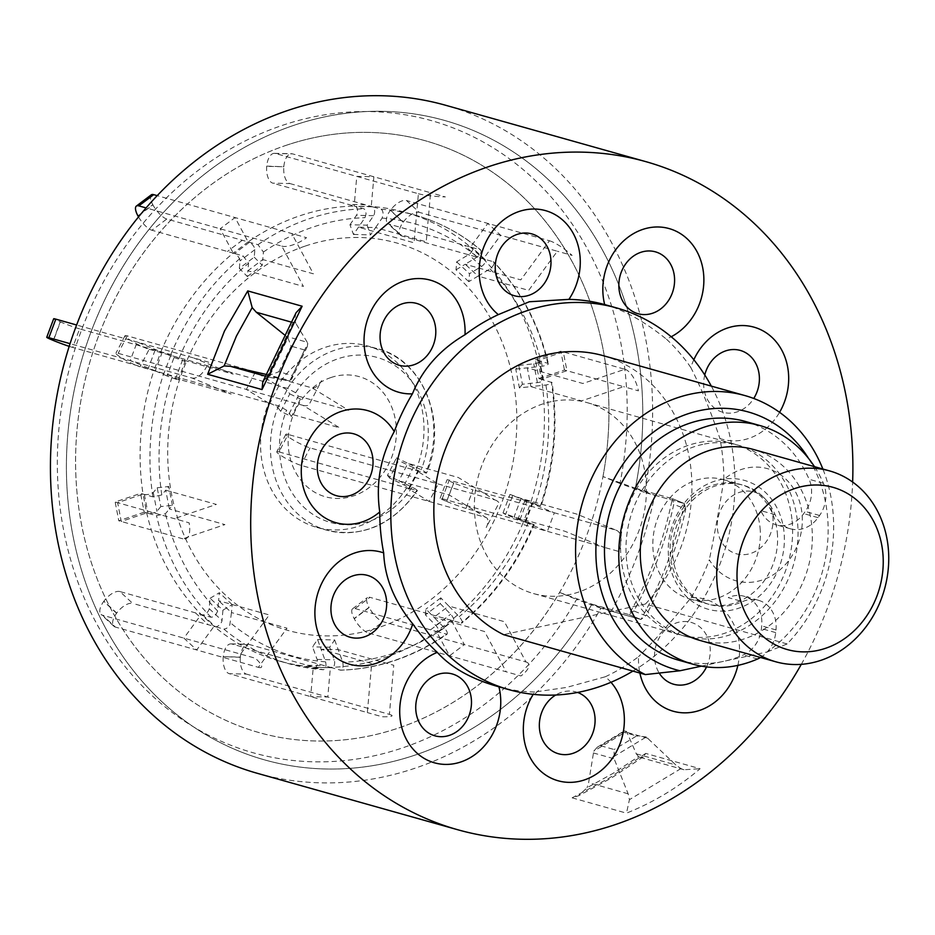 <?xml version="1.0" encoding="UTF-8"?>
<svg xmlns="http://www.w3.org/2000/svg" width="935" height="935" viewBox="0 0 935 935"><rect width="100%" height="100%" fill="white"/><g stroke="black" fill="none" stroke-linecap="round" stroke-linejoin="round"><path stroke-width="0.7" stroke-dasharray="4.67 3.51" d="M760.05 527.749A61.967 53.061 -74.3 0 1 689.796 598.938A61.967 53.061 -74.3 0 1 653.133 550.832A61.967 53.061 -74.3 0 1 723.386 479.632A61.967 53.061 -74.3 0 1 760.05 527.749M777.301 532.599A61.967 53.061 -74.3 0 1 707.047 603.8A61.967 53.061 -74.3 0 1 670.395 555.694A61.967 53.061 -74.3 0 1 740.637 484.494A61.967 53.061 -74.3 0 1 777.301 532.599M792.12 520.818A99.157 84.898 -74.3 0 1 715.871 635.706A99.157 84.898 -74.3 0 1 621.062 557.763A99.157 84.898 -74.3 0 1 697.311 442.863A99.157 84.898 -74.3 0 1 792.12 520.818M699.438 640.276A99.157 84.898 105.7 0 0 811.837 526.37A99.157 84.898 105.7 0 0 753.189 449.396M668.583 557.307A66.934 57.304 105.7 0 0 732.572 609.924A66.934 57.304 105.7 0 0 784.044 532.377A66.934 57.304 105.7 0 0 720.043 479.748A66.934 57.304 105.7 0 0 668.583 557.307M760.506 657.48A29.745 25.467 105.7 0 0 775.711 632.609L775.992 629.921A29.745 25.467 105.7 0 0 758.414 600.27A29.745 25.467 105.7 0 0 742.554 601.637A61.967 53.061 -74.3 0 1 675.783 570.42A61.967 53.061 -74.3 0 1 705.82 490.185A61.967 53.061 -74.3 0 1 775.115 514.671A29.745 25.467 105.7 0 0 788.123 528.006A29.745 25.467 105.7 0 0 790.484 528.813A29.745 25.467 105.7 0 0 818.031 517.628L819.574 515.466A29.745 25.467 105.7 0 0 823.408 483.301A123.946 106.134 105.7 0 0 814.478 466.658M775.115 514.671L760.821 510.639A29.745 25.467 105.7 0 0 773.829 523.986A29.745 25.467 105.7 0 0 776.19 524.792A29.745 25.467 105.7 0 0 803.738 513.607L805.28 511.445A29.745 25.467 105.7 0 0 809.114 479.269A123.946 106.134 105.7 0 0 755.422 424.887A123.946 106.134 105.7 0 0 745.604 421.51M678.413 660.122A123.946 106.134 105.7 0 0 743.348 654.932A29.745 25.467 105.7 0 0 761.417 628.577L761.686 625.901A29.745 25.467 105.7 0 0 744.12 596.25A29.745 25.467 105.7 0 0 728.26 597.617L742.554 601.637M265.166 376.092L269.841 377.413L266.487 377.869L262.793 381.866M645.723 753.411L609.164 778.095L572.115 797.835L578.555 795.779L587.063 787.737L612.928 773.444L638.57 756.649L640.101 757.373L643.362 756.766L645.723 753.411L700.093 768.722C678.191 787.469 653.658 802.277 626.497 813.146L629.43 799.67L628.133 793.792L614.131 758.788L614.131 749.531L600.737 745.756L597.313 747.182L593.76 751.156L588.629 782.665L587.063 787.737M801.307 664.329A347.037 297.155 105.7 0 0 852.638 482.039M257.464 773.35A347.037 297.155 105.7 0 0 384.028 776.786A347.037 297.155 105.7 0 0 600.889 608.217L640.931 619.484L645.816 615.826L633.837 610.929A332.17 284.427 105.7 0 0 673.773 504.269L685.741 509.178A347.037 297.155 -74.3 0 1 645.816 615.826M685.741 509.178L684.338 503.568L644.297 492.289A347.037 297.155 105.7 0 0 445.598 105.258M684.478 503.614L672.323 498.647L684.478 503.614M632.937 671.096A198.302 169.808 105.7 0 0 711.313 386.097M610.976 682.281A58.239 49.871 105.7 0 0 605.249 676.776L566.47 687.447L534.668 692.017A58.239 49.871 105.7 0 0 533.184 694.343M605.249 676.776A198.302 169.808 105.7 0 0 638.57 656.662A58.239 49.871 105.7 0 0 639.867 673.048M737.867 665.381A58.239 49.871 105.7 0 0 726.46 613.115A58.239 49.871 105.7 0 0 691.164 597.558C672.744 620.104 655.213 639.809 638.57 656.662M691.164 597.558A198.302 169.808 105.7 0 0 709.326 559.82A58.239 49.871 105.7 0 0 741.455 581.956A58.239 49.871 105.7 0 0 801.248 531.933A58.239 49.871 105.7 0 0 762.13 467.523A58.239 49.871 105.7 0 0 723.854 479.445C719.751 505.835 714.913 532.623 709.326 559.82M723.854 479.445A198.302 169.808 105.7 0 0 719.903 438.492A58.239 49.871 105.7 0 0 758.869 433.723A58.239 49.871 105.7 0 0 779.568 412.323M693.817 359.753A58.239 49.871 105.7 0 0 690.813 367.525C700.993 387.464 710.693 411.119 719.903 438.492M690.813 367.525A198.302 169.808 105.7 0 0 666.269 339.008A58.239 49.871 105.7 0 0 671.213 336.752M604.676 304.565C623.715 309.882 644.25 321.359 666.269 339.008M702.723 444.394A99.157 84.898 105.7 0 0 626.45 538.49A99.157 84.898 105.7 0 0 685.133 636.256A99.157 84.898 105.7 0 0 721.294 637.238A99.157 84.898 105.7 0 0 797.567 543.142A99.157 84.898 105.7 0 0 738.884 445.376A99.157 84.898 105.7 0 0 702.723 444.394M551.101 401.688A99.157 84.898 105.7 0 0 474.828 495.795A99.157 84.898 105.7 0 0 533.511 593.561A99.157 84.898 105.7 0 0 569.672 594.543A99.157 84.898 105.7 0 0 645.945 500.435A99.157 84.898 105.7 0 0 587.262 402.669A99.157 84.898 105.7 0 0 551.101 401.688M644.297 492.289L619.987 483.524A328.407 281.201 105.7 0 0 311.519 117.331A328.407 281.201 105.7 0 0 58.998 497.864A328.407 281.201 105.7 0 0 373.018 756.064A328.407 281.201 105.7 0 0 576.591 599.452L600.889 608.217M619.987 483.524L602.97 476.558L635.356 488.234A332.17 284.427 105.7 0 0 323.498 117.144A332.17 284.427 105.7 0 0 68.08 502.037A332.17 284.427 105.7 0 0 385.699 763.182A332.17 284.427 105.7 0 0 591.948 604.162L559.562 592.474L576.591 599.452M602.97 476.558A307.381 263.191 105.7 0 0 313.494 137.784A307.381 263.191 105.7 0 0 77.138 493.949A307.381 263.191 105.7 0 0 371.055 735.611A307.381 263.191 105.7 0 0 559.562 592.474M633.837 610.929L628.916 614.576L640.931 619.484A347.037 297.155 105.7 0 0 684.338 503.568L672.323 498.647L673.773 504.269M635.356 488.234L672.323 498.647A332.17 284.427 -74.3 0 1 628.916 614.576L591.948 604.162L611.35 611.163A347.037 297.155 105.7 0 0 654.757 495.234L635.356 488.234A332.17 284.427 105.7 0 0 293.719 125.383A332.17 284.427 105.7 0 0 72.907 535.463A332.17 284.427 105.7 0 0 415.479 754.954A332.17 284.427 105.7 0 0 591.948 604.162M534.668 692.017A198.302 169.808 105.7 0 1 498.916 686.828L498.028 686.582M701.414 666.141L767.226 651.929A133.857 114.619 105.7 0 0 808.494 458.349M767.226 651.929L787.141 643.946A148.735 127.359 -74.3 0 0 822.87 469.019M787.141 643.946L645.407 604.033L503.579 634.666M645.407 604.033A148.735 127.359 105.7 0 0 689.656 459.658A148.735 127.359 105.7 0 0 603.204 355.662M613.559 756.731L646.295 736.979L675.841 764.994L680.949 768.582L684.011 769.739L700.093 768.722M638.57 756.649L636.338 753.867L626.497 731.404L593.76 751.156M680.949 768.582L629.43 799.67M600.737 745.756L623.283 732.152L636.677 735.927L614.131 749.531M623.283 732.152L624.299 730.901L626.497 731.404M646.295 736.979L636.677 735.927M648.037 738.323L627.21 732.456M267.913 374.795L270.098 375.029L278.887 371.721L292.281 375.496L304.565 349.959L307.299 346.663L307.744 343.531L289.908 380.603L265.902 374.339M292.281 375.496L291.755 378.979L289.908 380.603M270.098 375.029L287.945 337.944L291.171 346.184L278.887 371.721M287.945 337.944L286.402 336.39L307.229 342.257L307.744 343.531M307.229 342.257L295.846 323.381L290.949 322.002M269.841 377.413L288.751 380.662M266.487 377.869L294.56 319.536L295.846 323.381M284.298 334.695L286.402 336.39M296.079 312.722L294.56 319.536M285.935 145.404A307.381 263.191 -74.3 0 1 602.946 348.51A307.381 263.191 -74.3 0 1 398.614 727.991A307.381 263.191 -74.3 0 1 81.602 524.886A307.381 263.191 -74.3 0 1 285.935 145.404M305.394 246.01A201.212 172.285 -74.3 0 1 512.906 378.967A201.212 172.285 -74.3 0 1 379.154 627.373A201.212 172.285 -74.3 0 1 171.631 494.428A201.212 172.285 -74.3 0 1 305.394 246.01M289.908 183.552L372.586 206.81A4.967 2.501 91.3 0 1 374.596 210.48A4.967 2.501 91.3 0 1 373.591 215.681L367.069 225.16L349.959 224.762L353.465 234.463L365.001 217.691L366.064 213.858L365.608 210.726L364.264 208.914L354.143 206.039L356.773 176.376L373.883 176.773L371.253 206.436L381.118 209.206L382.555 210.714L383.186 213.706L382.123 218.089L375.601 227.567L358.479 227.17L414.041 242.808L418.389 193.732L275.428 153.48A14.878 7.503 -88.7 0 0 274.469 153.328A14.878 7.503 -88.7 0 0 266.72 166.114L266.709 166.348A14.878 7.503 -88.7 0 0 272.798 183.155L289.908 183.552A14.878 7.503 91.3 0 1 283.819 166.746L266.709 166.348M401.968 236.029A14.878 7.036 132.8 0 1 400.472 235.211A14.878 7.036 132.8 0 1 403.172 222.214L390.351 210.352A14.878 7.036 -47.2 0 0 387.651 223.36A14.878 7.036 -47.2 0 0 389.135 224.166L401.968 236.029L493.189 261.695C494.86 263.389 493.809 265.785 490.033 268.871L478.042 276.106L465.221 264.243L477.201 257.008C480.987 253.923 482.039 251.538 480.356 249.832L470.504 247.05L487.825 223.418L500.657 235.269L483.325 258.913A233.014 199.517 -74.3 0 1 537.882 360.513L563.291 351.911L566.926 370.704L541.517 379.306L552.036 382.567C558.183 423.929 554.548 465.069 541.12 505.964L530.542 503.065L554.326 512.801L547.384 531.349L523.6 521.613A233.014 199.517 -74.3 0 1 451.301 620.267L464.368 644.612L449.501 655.832L436.423 631.487L447.082 634.21C413.691 657.024 378.208 669.016 340.644 670.185L330.406 667.356L327.776 697.007L310.654 696.61L313.283 666.959L323.405 669.776L288.973 663.756A233.014 199.517 -74.3 0 1 223.897 629.115L214.045 626.333L196.712 649.977L183.891 638.114L201.212 614.482L211.076 617.252L213.238 616.831L215.716 614.879L217.715 611.058L218.626 600.702L231.459 612.565L229.811 625.001L226.469 628.46L223.897 629.115M442.232 498.694L533.464 524.383L514.098 516.95L521.04 498.39L540.407 505.835A233.014 199.517 -74.3 0 0 551.381 382.076C552.702 383.128 550.89 384.098 545.935 384.998L530.94 386.634L527.305 367.841L542.3 366.204C547.255 365.316 549.067 364.334 547.746 363.283L535.404 359.823L539.039 378.605L541.517 379.306A233.014 199.517 -74.3 0 1 530.542 503.065L449.186 480.146L442.232 498.694A14.878 0.748 -159.5 0 0 440.116 498.308A14.878 0.748 -159.5 0 0 446.649 501.44L453.592 482.892A14.878 0.748 20.5 0 1 447.059 479.76A14.878 0.748 20.5 0 1 449.186 480.146M231.95 644.028A14.878 7.503 -88.7 0 0 230.98 643.876A14.878 7.503 -88.7 0 0 223.243 656.662L240.365 657.06A14.878 7.503 91.3 0 1 248.102 644.273A14.878 7.503 91.3 0 1 249.061 644.414L231.95 644.028L313.283 666.959A233.014 199.517 -74.3 0 1 279.109 660.987L288.973 663.756A233.014 199.517 -74.3 0 0 323.148 669.729C325.684 669.144 326.514 666.503 325.625 661.84L321.067 649.241L338.19 649.638L342.748 662.237C343.624 666.9 342.806 669.53 340.258 670.126A233.014 199.517 -74.3 0 0 446.287 634.257C448.145 633.895 447.491 631.768 444.335 627.864L433.933 617.252L448.8 606.032L459.202 616.656C462.369 620.548 463.012 622.675 461.154 623.049L369.944 597.336L355.066 608.556A14.878 5.096 -127 0 0 352.6 608.767A14.878 5.096 -127 0 0 354.166 618.561L369.033 607.341A14.878 5.096 53 0 1 367.478 597.547A14.878 5.096 53 0 1 369.944 597.336M415.876 470.293L426.477 473.11C448.8 422.094 422.865 359.461 377.658 348.802A94.201 80.655 -74.3 0 1 425.741 473.075C427.201 473.168 425.694 472.046 421.206 469.709L407.917 463.339L398.848 480.812L412.136 487.182C416.624 489.519 418.132 490.63 416.671 490.536L406.807 487.766A94.201 80.655 -74.3 0 1 316.743 527.363A94.201 80.655 -74.3 0 1 268.672 403.102L278.525 405.872L286.554 410.208L289.184 413.586L298.253 396.124L295.612 392.747L287.594 388.399L277.73 385.629A94.201 80.655 -74.3 0 1 325.006 347.434A94.201 80.655 -74.3 0 1 367.806 346.02A94.201 80.655 -74.3 0 1 415.876 470.293L438.199 483.968L429.13 501.44L406.807 487.766M330.838 377.565A62.4 53.424 -74.3 0 1 395.189 418.798A62.4 53.424 -74.3 0 1 353.71 495.83A62.4 53.424 -74.3 0 1 289.359 454.597A62.4 53.424 -74.3 0 1 330.838 377.565M138.52 216.943A14.878 5.096 -127 0 0 151.914 230.244L166.792 219.024L257.978 244.678L263.413 252.053L262.747 259.556L247.869 270.776L248.546 263.273L243.1 255.898L233.247 253.128L220.169 228.783L235.047 217.563L248.114 241.908A233.014 199.517 -74.3 0 1 299.562 215.88A233.014 199.517 -74.3 0 1 354.143 206.039L272.798 183.155M548.401 363.75L547.746 363.283A233.014 199.517 -74.3 0 0 493.189 261.695L493.727 261.999C520.491 289.464 538.724 323.381 548.401 363.75M69.213 346.359A14.878 0.748 -159.5 0 0 72.673 347.434L79.615 328.886L170.801 354.552L182.582 359.858L175.64 378.406L172.32 376.349L153.994 370.33L130.21 360.594L137.165 342.046L160.937 351.782A233.014 199.517 -74.3 0 1 233.247 253.128L151.914 230.244M279.109 660.987A233.014 199.517 -74.3 0 1 214.045 626.333L201.212 614.482L202.544 614.856A4.967 2.349 -47.2 0 0 206.6 613.079A4.967 2.349 -47.2 0 0 209.183 608.662L210.094 598.295L222.927 610.158L232.16 604.594L231.459 612.565L287.01 628.203L258.34 667.333L115.379 627.069A14.878 7.036 132.8 0 1 113.883 626.251A14.878 7.036 132.8 0 1 116.583 613.255L116.723 613.068A14.878 7.036 132.8 0 1 132.712 603.402L119.89 591.551L201.212 614.482A233.014 199.517 -74.3 0 1 146.666 512.883L143.032 494.089L144.352 494.463A4.967 1.297 -10.9 0 0 149.226 494.229A4.967 1.297 -10.9 0 0 153.282 492.523L157.197 487.766L160.832 506.56L172.379 505.297L169.364 508.967L224.926 524.605L182.874 538.829A19.834 8.836 -108.7 0 0 189.104 522.817L115.157 501.99L140.577 493.388L152.884 496.871L161.813 494.931L165.729 490.174L169.364 508.967L165.448 513.724L156.519 515.664L146.666 512.883L121.258 521.473L117.623 502.679L143.032 494.089A233.014 199.517 -74.3 0 1 153.994 370.33L72.673 347.434M355.066 608.556L436.423 631.487A233.014 199.517 -74.3 0 1 330.406 667.356L249.061 644.414M316.743 527.363L326.595 530.145C362.336 538.268 392.595 525.084 417.407 490.594L416.671 490.536A94.201 80.655 -74.3 0 1 326.595 530.145A94.201 80.655 -74.3 0 1 278.525 405.872M268.672 403.102L246.349 389.416L255.419 371.943L277.73 385.629M381.118 209.206A233.014 199.517 -74.3 0 1 415.292 215.179C439.356 222.004 461.2 233.633 480.824 250.066L480.356 249.832A233.014 199.517 -74.3 0 0 415.292 215.179L405.428 212.409A233.014 199.517 -74.3 0 1 470.504 247.05L389.135 224.166M349.959 224.762L356.469 215.284A4.967 2.501 -88.7 0 0 357.474 210.083A4.967 2.501 -88.7 0 0 355.464 206.413L371.253 206.436A233.014 199.517 -74.3 0 1 405.428 212.409M611.35 611.163L640.931 619.484L628.916 614.576M654.757 495.234L684.338 503.568M533.464 524.383L534.165 524.512C517.452 564.121 493.399 596.927 461.995 622.955L461.154 623.049A233.014 199.517 -74.3 0 0 533.464 524.383M157.197 487.766L168.744 486.504L165.729 490.174L216.359 504.421L174.319 518.644M172.379 505.297L168.744 486.504M160.832 506.56L156.916 511.316A4.967 1.297 169.1 0 1 152.861 513.023A4.967 1.297 169.1 0 1 147.987 513.257L144.212 512.181L140.577 493.388M144.212 512.181L118.792 520.783L115.157 501.99M182.874 538.829L118.792 520.783M167.108 376.01L153.994 370.33L160.937 351.782L162.269 352.156L174.05 357.462L167.108 376.01L178.188 379.996L175.64 378.406L231.19 394.056L191.839 377.95L70.067 343.659M191.839 377.95A19.834 10.191 -67.7 0 0 208.645 362.172L76.623 325.006M53.283 340.433L60.226 321.885A14.878 0.748 20.5 0 1 53.692 318.753M79.615 328.886A14.878 0.748 20.5 0 1 60.424 321.967L53.47 340.515M174.05 357.462L185.13 361.448L182.582 359.858L233.212 374.117L193.849 358.011M178.188 379.996L185.13 361.448M239.348 268.368L240.014 260.877A4.967 1.706 -127 0 0 238.191 256.622A4.967 1.706 -127 0 0 234.568 253.502L233.247 253.128L248.114 241.908L249.446 242.282A4.967 1.706 53 0 1 253.058 245.414A4.967 1.706 53 0 1 254.881 249.657L254.215 257.16L239.348 268.368L247.354 276.55L247.869 270.776L303.431 286.426L281.797 246.127L146.094 207.921M281.797 246.127A19.834 7.655 -28.2 0 0 306.528 237.689L157.22 195.649M137.924 215.88L152.802 204.66A14.878 5.096 53 0 1 151.236 194.866M166.792 219.024A14.878 5.096 53 0 1 152.908 204.858L138.029 216.067M254.215 257.16L262.232 265.33L262.747 259.556L313.377 273.815L291.743 233.528M247.354 276.55L262.232 265.33M367.069 225.16L370.587 234.86L375.601 227.567L426.231 241.826L430.579 192.739L292.538 153.866L275.428 153.48M353.465 234.463L370.587 234.86M266.72 166.114L283.819 166.746M283.843 166.512A14.878 7.503 91.3 0 1 291.58 153.726A14.878 7.503 91.3 0 1 292.538 153.866M418.389 193.732A19.834 2.197 5.1 0 0 445.376 196.911L430.579 192.739M468.821 281.669L456 269.818L456.689 261.847L468.669 254.6A4.967 2.349 -47.2 0 0 472.105 250.954A4.967 2.349 -47.2 0 0 472.327 247.705A4.967 2.349 -47.2 0 0 471.824 247.424L470.504 247.05L483.325 258.913L484.657 259.287A4.967 2.349 132.8 0 1 485.148 259.556A4.967 2.349 132.8 0 1 484.938 262.817A4.967 2.349 132.8 0 1 481.502 266.463L469.51 273.698L468.821 281.669L478.042 276.106L528.672 290.364L557.342 251.234L419.312 212.362L406.48 200.511A14.878 7.036 -47.2 0 0 390.491 210.165L390.351 210.352M456.689 261.847L469.51 273.698M390.491 210.165L403.172 222.214M403.312 222.027A14.878 7.036 132.8 0 1 419.312 212.362M456 269.818L465.221 264.243L520.772 279.892L549.453 240.762L406.48 200.511M549.453 240.762A19.834 4.102 36.2 0 1 572.138 255.407L557.342 251.234M518.773 365.445L533.768 363.808A4.967 1.297 -10.9 0 0 539.869 361.366A4.967 1.297 -10.9 0 0 539.203 360.887L537.882 360.513L541.517 379.306L542.838 379.68A4.967 1.297 169.1 0 1 543.504 380.159A4.967 1.297 169.1 0 1 537.403 382.602L522.408 384.238L518.773 365.445L515.769 369.103L519.404 387.896L530.94 386.634L581.57 400.893L623.622 386.669L564.459 370.015L539.039 378.605M522.408 384.238L519.404 387.896M535.404 359.823L560.825 351.221L564.459 370.015M515.769 369.103L527.305 367.841L582.867 383.49L624.907 369.267L560.825 351.221M624.907 369.267A19.834 8.836 71.3 0 1 638.406 390.842L623.622 386.669M503.018 512.953L509.972 494.405L532.576 503.568L530.542 503.065L523.6 521.613L525.634 522.116L505.566 514.542L503.018 512.953L514.098 516.95L564.717 531.197L604.08 547.314L466.039 508.441L472.981 489.893A14.878 0.748 20.5 0 1 453.779 482.974L453.592 482.892M512.509 495.994L505.566 514.542M453.779 482.974L446.649 501.44M446.837 501.522A14.878 0.748 -159.5 0 0 466.039 508.441M509.972 494.405L521.04 498.402L576.591 514.04L615.955 530.145L472.981 489.893M615.955 530.145A19.834 10.191 112.3 0 1 618.865 551.475L604.08 547.314M440.268 603.624L450.67 614.248A4.967 1.706 53 0 1 453.452 620.571A4.967 1.706 53 0 1 452.622 620.641L451.301 620.267L436.423 631.487L437.755 631.861A4.967 1.706 -127 0 0 438.573 631.791A4.967 1.706 -127 0 0 435.803 625.468L425.402 614.844L440.268 603.624L440.794 597.862L448.8 606.032L504.362 621.681L525.996 661.968L383.023 621.705A14.878 5.096 53 0 1 369.138 607.54L369.033 607.341M525.996 661.968A19.834 7.655 151.8 0 1 520.982 675.958L368.156 632.925L383.023 621.705M369.138 607.54L354.272 618.76A14.878 5.096 -127 0 0 368.156 632.925M425.402 614.844L425.928 609.082L433.933 617.252L484.552 631.511L506.197 671.797M440.794 597.862L425.928 609.082M317.561 639.552L334.683 639.949L329.658 647.242L334.216 659.829A4.967 2.501 91.3 0 1 334.356 665.054A4.967 2.501 91.3 0 1 332.054 667.777A4.967 2.501 91.3 0 1 331.726 667.73L314.616 667.333A4.967 2.501 -88.7 0 0 314.931 667.38A4.967 2.501 -88.7 0 0 317.245 664.656A4.967 2.501 -88.7 0 0 317.105 659.432L312.547 646.845L317.561 639.552L321.067 649.241L371.698 663.499L367.35 712.575L229.309 673.703L246.431 674.1A14.878 7.503 91.3 0 1 240.342 657.293L240.365 657.06M329.658 647.242L312.547 646.845M240.342 657.293L223.243 656.662M223.22 656.896A14.878 7.503 -88.7 0 0 229.309 673.703M334.683 639.949L338.19 649.638L393.752 665.288L389.392 714.363L246.431 674.1M389.392 714.363A19.834 2.197 -174.9 0 1 382.134 716.748L367.35 712.575M258.34 667.333A19.834 4.102 -143.8 0 0 255.372 658.252L102.546 615.207L115.379 627.069M116.583 613.255L103.75 601.392A14.878 7.036 -47.2 0 0 101.05 614.4A14.878 7.036 -47.2 0 0 102.546 615.207M119.89 591.551A14.878 7.036 -47.2 0 0 103.89 601.205L116.723 613.068M222.927 610.158L222.016 620.513A4.967 2.349 132.8 0 1 219.421 624.931A4.967 2.349 132.8 0 1 215.366 626.707L132.712 603.402M210.094 598.295L219.328 592.732L218.626 600.702L269.257 614.961L240.587 654.079M232.16 604.594L219.328 592.732M149.168 349.293L278.899 385.828A4.991 0.608 -152.6 0 1 283.469 387.861A4.991 0.608 -152.6 0 1 286.94 390.175L289.803 393.88L280.734 411.353L291.44 416.484L289.184 413.586L339.592 427.786L303.045 405.381L118.172 353.325A14.878 1.812 -152.6 0 0 115.94 353.196A14.878 1.812 -152.6 0 0 121.737 357.965A14.878 1.812 -152.6 0 0 140.098 366.765L149.168 349.293A14.878 1.812 27.4 0 1 130.806 340.492A14.878 1.812 27.4 0 1 125.009 335.723A14.878 1.812 27.4 0 1 127.242 335.852L312.103 387.908L348.661 410.313L298.253 396.124L300.509 399.023L291.44 416.484M289.803 393.88L300.509 399.023M303.045 405.381A29.745 14.937 -58.5 0 0 308.749 405.276L321.57 380.568A9.911 4.979 121.5 0 1 312.103 387.908M286.94 390.175L277.882 407.648A4.991 0.608 -152.6 0 0 274.399 405.334A4.991 0.608 -152.6 0 0 269.829 403.301L140.098 366.765M277.882 407.648L280.734 411.353M279.016 451.909L408.747 488.432A4.991 0.608 27.4 0 0 409.495 488.479A4.991 0.608 27.4 0 0 404.212 485.078L389.544 478.042L398.614 460.569L396.522 457.869L407.917 463.339L458.337 477.528L494.895 499.933L310.023 447.877A14.878 1.812 27.4 0 1 291.662 439.076A14.878 1.812 27.4 0 1 285.853 434.308A14.878 1.812 27.4 0 1 288.085 434.436L279.016 451.909A14.878 1.812 -152.6 0 0 276.783 451.78A14.878 1.812 -152.6 0 0 282.592 456.549A14.878 1.812 -152.6 0 0 300.953 465.35L485.826 517.406L449.267 495.001L398.848 480.812L387.464 475.342L396.522 457.869M389.544 478.042L387.464 475.342M494.895 499.933A29.745 14.937 121.5 0 1 499.045 502.82L486.223 527.527A9.911 4.979 -58.5 0 0 485.826 517.406M404.212 485.078L413.282 467.605A4.991 0.608 27.4 0 1 418.564 471.006A4.991 0.608 27.4 0 1 417.816 470.971L288.085 434.436M413.282 467.605L398.614 460.569M818.031 517.628L803.738 513.607M757.642 658.953L743.348 654.932M775.992 629.921L761.686 625.901M775.711 632.609L761.417 628.577M823.408 483.301L809.114 479.269M819.574 515.466L805.28 511.445M706.556 666.9A32.129 27.512 105.7 0 0 703.05 630.108A32.129 27.512 105.7 0 0 665.206 629.945A32.129 27.512 105.7 0 0 659.269 673.165M750.863 491.307A32.129 27.512 105.7 0 0 717.87 518.913A32.129 27.512 105.7 0 0 739.456 554.443A32.129 27.512 105.7 0 0 772.45 526.837A32.129 27.512 105.7 0 0 750.863 491.307M704.756 374.982A32.129 27.512 105.7 0 0 713.241 406.97A32.129 27.512 105.7 0 0 742.963 409.214A32.129 27.512 105.7 0 0 753.739 398.462M577.608 692.449A32.129 27.512 105.7 0 0 555.694 695.021M572.115 797.835L626.497 813.146M636.338 753.867L675.841 764.994M628.133 793.792L588.629 782.665M593.293 752.92L614.131 758.788M304.565 349.959L291.171 346.184M263.413 252.053A224.552 192.271 -74.3 0 1 312.722 227.17A224.552 192.271 -74.3 0 1 365.001 217.691M382.123 218.089A224.552 192.271 -74.3 0 1 477.201 257.008M490.033 268.871A224.552 192.271 -74.3 0 1 542.3 366.204M545.935 384.998A224.552 192.271 -74.3 0 1 535.428 503.579M528.485 522.127A224.552 192.271 -74.3 0 1 459.202 616.656M444.335 627.864A224.552 192.271 -74.3 0 1 395.026 652.759A224.552 192.271 -74.3 0 1 342.748 662.237M287.594 388.399A94.201 80.655 -74.3 0 1 334.87 350.204A94.201 80.655 -74.3 0 1 377.658 348.802L367.806 346.02M295.612 392.747A85.728 73.409 -74.3 0 1 338.166 358.713A85.728 73.409 -74.3 0 1 412.078 381.889A85.728 73.409 -74.3 0 1 421.206 469.709M412.136 487.182A85.728 73.409 -74.3 0 1 369.594 521.204A85.728 73.409 -74.3 0 1 295.67 498.039A85.728 73.409 -74.3 0 1 286.554 410.208M257.978 244.678A233.014 199.517 -74.3 0 1 309.427 218.65A233.014 199.517 -74.3 0 1 363.995 208.809M170.801 354.552A233.014 199.517 -74.3 0 1 243.1 255.898M179.263 357.801A224.552 192.271 -74.3 0 1 248.546 263.273M152.884 496.871A233.014 199.517 -74.3 0 1 163.859 373.1M161.813 494.931A224.552 192.271 -74.3 0 1 172.32 376.349M211.076 617.252A233.014 199.517 -74.3 0 1 156.519 515.664M217.715 611.058A224.552 192.271 -74.3 0 1 165.448 513.724M325.625 661.84A224.552 192.271 -74.3 0 1 230.548 622.92M153.282 492.523L156.916 511.316M144.352 494.463L147.987 513.257M155.105 350.146L148.162 368.694M162.269 352.156L155.327 370.704M170.743 355.393L163.789 373.942M242.27 240.283L227.404 251.503M249.446 242.282L234.568 253.502M254.881 249.657L240.014 260.877M365.398 204.812L348.276 204.414M372.586 206.81L355.464 206.413M373.591 215.681L356.469 215.284M477.458 257.289L464.625 245.426M484.657 259.287L471.824 247.424M481.502 266.463L468.669 254.6M537.403 382.602L533.768 363.808M542.838 379.68L539.203 360.887M517.721 519.953L524.664 501.405M524.932 521.987L531.875 503.439M519.953 519.72L526.896 501.172M430.556 629.816L445.422 618.596M437.755 631.861L452.622 620.641M435.803 625.468L450.67 614.248M307.428 665.276L324.55 665.673M314.616 667.333L331.726 667.73M317.105 659.432L334.216 659.829M195.38 612.811L208.201 624.662M202.544 614.856L215.366 626.707M209.183 608.662L222.016 620.513M127.242 335.852L118.172 353.325M278.899 385.828L269.829 403.301M300.953 465.35L310.023 447.877M408.747 488.432L417.816 470.971M689.796 598.938L707.047 603.8M723.386 479.632L740.637 484.494M790.484 528.813L776.19 524.792M758.414 600.27L744.12 596.25M643.362 756.766L611.572 777.932L578.555 795.779M533.511 593.561L685.133 636.256M587.262 402.669L738.884 445.376M684.011 769.739L640.101 757.362M597.313 747.182L624.299 730.901M307.299 346.663L291.755 378.979M274.469 153.328L291.58 153.726M400.472 235.211L387.651 223.36M485.148 259.556L472.327 247.705M543.504 380.159L539.869 361.366M440.116 498.308L447.059 479.76M525.634 522.116L532.576 503.568M352.6 608.767L367.478 597.547M438.573 631.791L453.452 620.571M230.98 643.876L248.102 644.273M314.931 667.38L332.054 667.777M113.883 626.251L101.05 614.4M125.009 335.723L115.94 353.196M285.853 434.308L276.783 451.78M409.495 488.479L418.564 471.006"/><path stroke-width="1.4" d="M888.25 547.887A99.157 84.898 -74.3 0 1 775.851 661.805A99.157 84.898 -74.3 0 1 717.192 584.831A99.157 84.898 -74.3 0 1 829.602 470.913A99.157 84.898 -74.3 0 1 888.25 547.887M829.602 470.913L753.189 449.396A99.157 84.898 105.7 0 0 640.779 563.314A99.157 84.898 105.7 0 0 699.438 640.276L775.851 661.805M737.423 584.141A84.279 72.17 105.7 0 0 818.008 650.398A84.279 72.17 105.7 0 0 882.815 552.737A84.279 72.17 105.7 0 0 802.23 486.481A84.279 72.17 105.7 0 0 737.423 584.141M814.478 466.658A123.946 106.134 105.7 0 0 769.715 428.908A123.946 106.134 105.7 0 0 759.91 425.542A123.946 106.134 105.7 0 0 625.912 510.276A123.946 106.134 105.7 0 0 682.901 660.764A123.946 106.134 105.7 0 0 692.718 664.142A123.946 106.134 105.7 0 0 757.642 658.953A29.745 25.467 105.7 0 0 760.506 657.48M759.91 425.542L745.604 421.51A123.946 106.134 105.7 0 0 611.619 506.256A123.946 106.134 105.7 0 0 668.607 656.744A123.946 106.134 105.7 0 0 678.413 660.122L692.718 664.142M224.119 365.936L207.652 374.269L224.482 331.037L247.752 290.914L252.181 307.603L236.485 335.969L224.119 365.936L230.337 366.286L265.166 376.092M247.752 290.914L302.134 306.224L296.079 312.722L262.793 381.866L262.022 389.579L207.652 374.269M852.638 482.039A347.037 297.155 105.7 0 0 645.863 161.65A347.037 297.155 105.7 0 0 519.299 158.214A347.037 297.155 105.7 0 0 252.345 487.556A347.037 297.155 105.7 0 0 457.729 829.742A347.037 297.155 105.7 0 0 584.293 833.178A347.037 297.155 105.7 0 0 801.307 664.329M645.863 161.65L445.598 105.258A347.037 297.155 105.7 0 0 319.034 101.822A347.037 297.155 105.7 0 0 52.08 431.164A347.037 297.155 105.7 0 0 257.464 773.35L457.729 829.742M711.313 386.097A198.302 169.808 105.7 0 0 616.633 307.931A198.302 169.808 105.7 0 0 544.31 305.967A198.302 169.808 105.7 0 0 391.765 494.171A198.302 169.808 105.7 0 0 509.131 689.703A198.302 169.808 105.7 0 0 581.453 691.666A198.302 169.808 105.7 0 0 632.937 671.096M671.213 336.752A58.239 49.871 105.7 0 0 697.194 309.158A58.239 49.871 105.7 0 0 678.459 232.441A58.239 49.871 105.7 0 0 609.503 260.129A58.239 49.871 105.7 0 0 604.676 304.565L616.633 307.931M604.676 304.565A198.302 169.808 105.7 0 0 568.912 299.375A58.239 49.871 105.7 0 0 579.981 255.839A58.239 49.871 105.7 0 0 524.29 210.048A58.239 49.871 105.7 0 0 479.503 277.531A58.239 49.871 105.7 0 0 498.332 314.616L529.327 301.748L568.912 299.375M744.938 395.575L603.204 355.662A148.735 127.359 105.7 0 0 548.962 354.178A148.735 127.359 105.7 0 0 436.037 483.594A148.735 127.359 105.7 0 0 503.579 634.666L645.314 674.579A148.735 127.359 -74.3 0 1 577.772 523.506A148.735 127.359 -74.3 0 1 690.696 394.091A148.735 127.359 -74.3 0 1 744.938 395.575A148.735 127.359 -74.3 0 1 822.87 469.019M808.494 458.349A133.857 114.619 105.7 0 0 699.473 410.64A133.857 114.619 105.7 0 0 596.296 540.231A133.857 114.619 105.7 0 0 680.014 670.757L701.414 666.141M645.314 674.579L680.014 670.757M498.916 686.828C471.696 679.207 451.161 667.73 437.311 652.385A58.239 49.871 105.7 0 0 406.386 682.234A58.239 49.871 105.7 0 0 425.121 758.951A58.239 49.871 105.7 0 0 494.077 731.263A58.239 49.871 105.7 0 0 498.916 686.828M412.767 623.867C394.43 601.626 384.729 577.97 383.677 552.901A58.239 49.871 105.7 0 0 344.711 557.669A58.239 49.871 105.7 0 0 319.326 635.999A58.239 49.871 105.7 0 0 386.132 658.696A58.239 49.871 105.7 0 0 412.767 623.867A198.302 169.808 105.7 0 0 437.311 652.385M379.739 511.959C375.671 483.266 380.51 456.467 394.254 431.573A58.239 49.871 105.7 0 0 362.125 409.436A58.239 49.871 105.7 0 0 302.332 459.459A58.239 49.871 105.7 0 0 341.45 523.869A58.239 49.871 105.7 0 0 379.739 511.959A198.302 169.808 105.7 0 0 383.677 552.901M412.417 393.834C422.678 368.986 440.21 349.281 465.011 334.73A58.239 49.871 105.7 0 0 451.991 294.139A58.239 49.871 105.7 0 0 380.615 296.769A58.239 49.871 105.7 0 0 377.121 378.278A58.239 49.871 105.7 0 0 412.417 393.834A198.302 169.808 105.7 0 0 394.254 431.573M498.332 314.616A198.302 169.808 105.7 0 0 465.011 334.73M302.134 306.224L262.022 389.579M265.902 374.339L230.337 366.286M290.949 322.002L256.33 312.255L284.298 334.695M256.33 312.255L252.181 307.603M70.067 343.659L48.877 337.687A14.878 0.748 -159.5 0 0 46.75 337.301A14.878 0.748 -159.5 0 0 53.283 340.433L53.47 340.515A14.878 0.748 -159.5 0 0 69.213 346.359M76.623 325.006L55.819 319.139L48.877 337.687M46.75 337.301L53.692 318.753A14.878 0.748 20.5 0 1 55.819 319.139M146.094 207.921L138.836 205.875A14.878 5.096 -127 0 0 136.358 206.086A14.878 5.096 -127 0 0 137.924 215.88L138.029 216.067A14.878 5.096 -127 0 0 138.52 216.943M157.22 195.649L153.702 194.655L138.836 205.875M136.358 206.086L151.236 194.866A14.878 5.096 53 0 1 153.702 194.655M659.269 673.165A32.129 27.512 105.7 0 0 661.746 676.531A32.129 27.512 105.7 0 0 706.556 666.9M753.739 398.462A32.129 27.512 105.7 0 0 753.353 359.589A32.129 27.512 105.7 0 0 720.102 353.477A32.129 27.512 105.7 0 0 704.756 374.982M622.523 269.245A32.129 27.512 105.7 0 0 632.866 311.577A32.129 27.512 105.7 0 0 670.909 296.301A32.129 27.512 105.7 0 0 660.577 253.981A32.129 27.512 105.7 0 0 622.523 269.245M495.398 270.811A32.129 27.512 105.7 0 0 526.125 296.068A32.129 27.512 105.7 0 0 550.832 258.831A32.129 27.512 105.7 0 0 520.105 233.575A32.129 27.512 105.7 0 0 495.398 270.811M387.277 357.556A32.129 27.512 105.7 0 0 426.652 356.106A32.129 27.512 105.7 0 0 428.581 311.133A32.129 27.512 105.7 0 0 389.205 312.582A32.129 27.512 105.7 0 0 387.277 357.556M339.463 496.345A32.129 27.512 105.7 0 0 372.457 468.739A32.129 27.512 105.7 0 0 350.87 433.209A32.129 27.512 105.7 0 0 317.877 460.815A32.129 27.512 105.7 0 0 339.463 496.345M370.213 634.187A32.129 27.512 105.7 0 0 384.227 590.967A32.129 27.512 105.7 0 0 347.364 578.449A32.129 27.512 105.7 0 0 333.363 621.658A32.129 27.512 105.7 0 0 370.213 634.187M467.804 718.407A32.129 27.512 105.7 0 0 457.46 676.087A32.129 27.512 105.7 0 0 419.418 691.362A32.129 27.512 105.7 0 0 429.749 733.683A32.129 27.512 105.7 0 0 467.804 718.407M555.694 695.021A32.129 27.512 105.7 0 0 539.495 728.821A32.129 27.512 105.7 0 0 570.221 754.089A32.129 27.512 105.7 0 0 594.929 716.853A32.129 27.512 105.7 0 0 577.608 692.449M639.867 673.048A58.239 49.871 105.7 0 0 651.59 697.253A58.239 49.871 105.7 0 0 700.981 709.922A58.239 49.871 105.7 0 0 737.867 665.381M779.568 412.323A58.239 49.871 105.7 0 0 777.09 342.958A58.239 49.871 105.7 0 0 717.449 332.696A58.239 49.871 105.7 0 0 693.817 359.753M533.184 694.343A58.239 49.871 105.7 0 0 523.612 735.553A58.239 49.871 105.7 0 0 579.291 781.344A58.239 49.871 105.7 0 0 624.077 713.861A58.239 49.871 105.7 0 0 610.976 682.281M509.131 689.703L498.028 686.582"/></g></svg>
